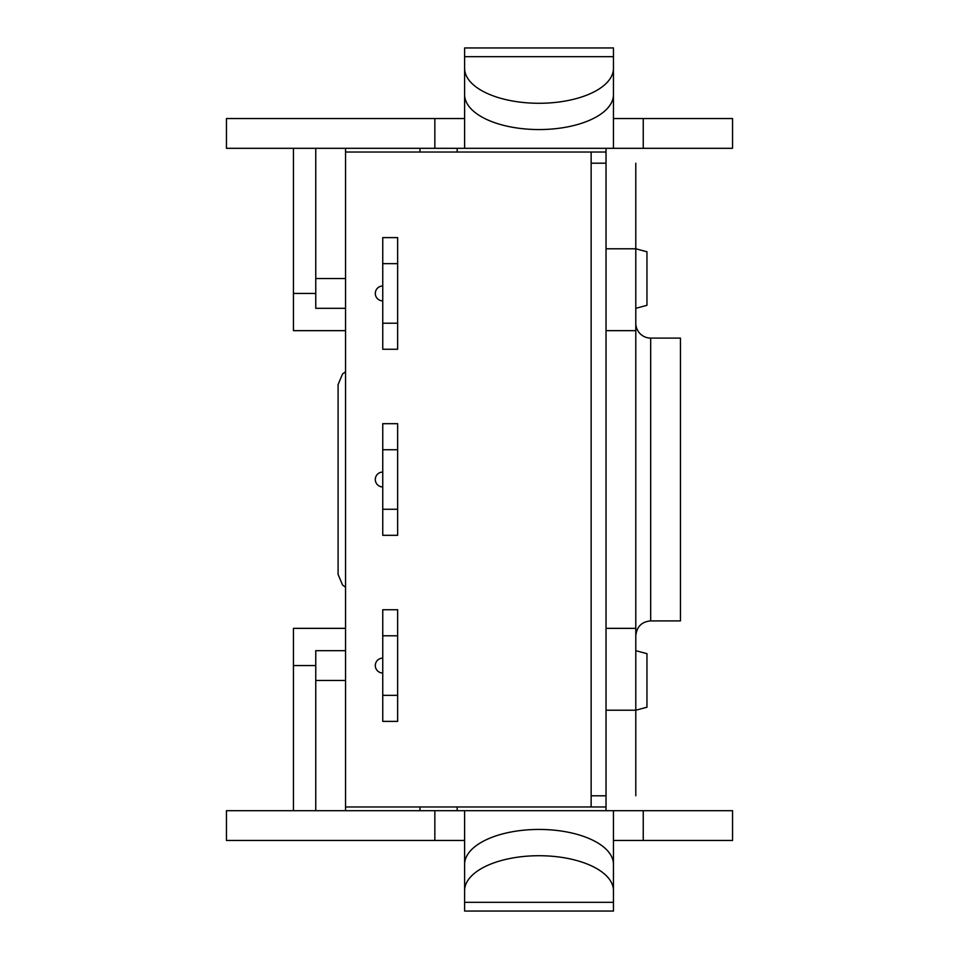 <?xml version="1.0" encoding="UTF-8"?>
<svg xmlns="http://www.w3.org/2000/svg" width="959" height="959" viewBox="0 0 959 959"><rect width="100%" height="100%" fill="white"/><g stroke="black" fill="none" stroke-linecap="round" stroke-linejoin="round"><path stroke-width="1.44" d="M635.793 308.318L646.953 305.334L646.953 251.773L635.793 248.789L635.793 330.651L606.028 330.651L606.028 148.309M635.793 795.802L635.793 710.211L606.028 710.211L606.028 628.349L635.793 628.349L635.793 710.211L646.953 707.227L646.953 653.666L635.793 650.681M606.028 806.975L591.14 806.975L591.14 152.025L606.028 152.025M591.14 152.025L345.54 152.025L345.54 806.975L591.14 806.975M457.167 810.691L457.167 806.975M315.763 293.442L293.442 293.442L293.442 330.651L345.54 330.651M293.442 293.442L293.442 148.309M457.167 148.309L457.167 152.025L457.167 148.309M345.54 628.349L293.442 628.349L293.442 665.558L315.763 665.558M293.442 810.691L293.442 665.558M338.095 543.501L338.095 384.607L338.095 574.393L342.531 585.002L345.54 587.28M635.793 163.198L635.793 248.789L606.028 248.789L606.028 163.198L591.14 163.198L591.14 795.802L606.028 795.802L606.028 710.211L606.028 810.691M464.612 890.659L464.612 864.371A74.43 34.944 -0 0 1 539.042 829.439A74.43 34.944 -0 0 1 613.46 864.371L613.46 890.659A74.43 34.944 180 0 0 539.042 855.716A74.43 34.944 180 0 0 464.612 890.659L464.612 911.05L613.46 911.05L613.46 902.335L464.612 902.335M613.46 890.659L613.46 902.335M464.612 840.456L434.847 840.456L434.847 810.691L613.46 810.691L613.46 866.756M464.612 810.691L464.612 866.756M613.46 810.691L643.237 810.691L643.237 840.456L613.46 840.456M643.237 810.691L732.544 810.691L732.544 840.456L643.237 840.456M434.847 840.456L226.456 840.456L226.456 810.691L434.847 810.691M464.612 68.341L464.612 94.629A74.43 34.944 0 0 0 539.042 129.561A74.43 34.944 0 0 0 613.46 94.629L613.46 68.341A74.43 34.944 180 0 1 539.042 103.284A74.43 34.944 180 0 1 464.612 68.341L464.612 47.95L613.46 47.95L613.46 56.665L464.612 56.665M613.46 68.341L613.46 56.665M464.612 81.623L464.612 90.326M613.46 118.544L643.237 118.544L643.237 148.309L613.46 148.309L613.46 92.244M613.46 148.309L464.612 148.309L464.612 92.244M464.612 148.309L434.847 148.309L434.847 118.544L464.612 118.544M434.847 118.544L226.456 118.544L226.456 148.309L434.847 148.309M643.237 148.309L732.544 148.309L732.544 118.544L643.237 118.544M635.793 628.349L635.793 330.651M606.028 330.651L606.028 628.349M315.763 810.691L315.763 650.681L345.54 650.681L315.763 650.681M345.54 810.691L345.54 806.975M315.763 148.309L315.763 308.318L345.54 308.318L315.763 308.318M345.54 148.309L345.54 152.025M635.793 635.793C636.752 626.671 641.715 621.708 650.681 620.905L650.681 338.095A14.888 14.888 0 0 1 635.793 323.207M650.681 338.095L680.446 338.095L680.446 620.905L650.681 620.905M382.749 300.886A7.444 7.444 0 0 1 375.305 293.442A7.444 7.444 0 0 1 382.749 285.998A7.444 7.444 0 0 0 375.305 293.442A7.444 7.444 0 0 0 382.749 300.886M382.749 263.665L382.749 323.207L397.637 323.207L397.637 263.665L382.749 263.665L382.749 237.616L397.637 237.616L397.637 263.665M397.637 323.207L397.637 349.256L382.749 349.256L382.749 323.207M382.749 486.944A7.444 7.444 0 0 1 375.305 479.5A7.444 7.444 0 0 1 382.749 472.056A7.444 7.444 0 0 0 375.305 479.5A7.444 7.444 0 0 0 382.749 486.944M382.749 449.735L382.749 509.265L397.637 509.265L397.637 449.735L382.749 449.735L382.749 423.686L397.637 423.686L397.637 449.735L382.749 449.735M397.637 509.265L397.637 535.314L382.749 535.314L382.749 509.265M382.749 673.002A7.444 7.444 0 0 1 375.305 665.558A7.444 7.444 0 0 1 382.749 658.114A7.444 7.444 0 0 0 375.305 665.558A7.444 7.444 0 0 0 382.749 673.002M382.749 635.793L382.749 695.335L397.637 695.335L397.637 635.793L382.749 635.793L382.749 609.744L397.637 609.744L397.637 635.793L382.749 635.793M397.637 695.335L397.637 721.384L382.749 721.384L382.749 695.335M419.958 806.975L419.958 810.691M419.958 148.309L419.958 152.025M345.54 680.446L315.763 680.446M345.54 278.554L315.763 278.554M345.54 371.72L342.531 373.998L338.095 384.607"/></g></svg>
